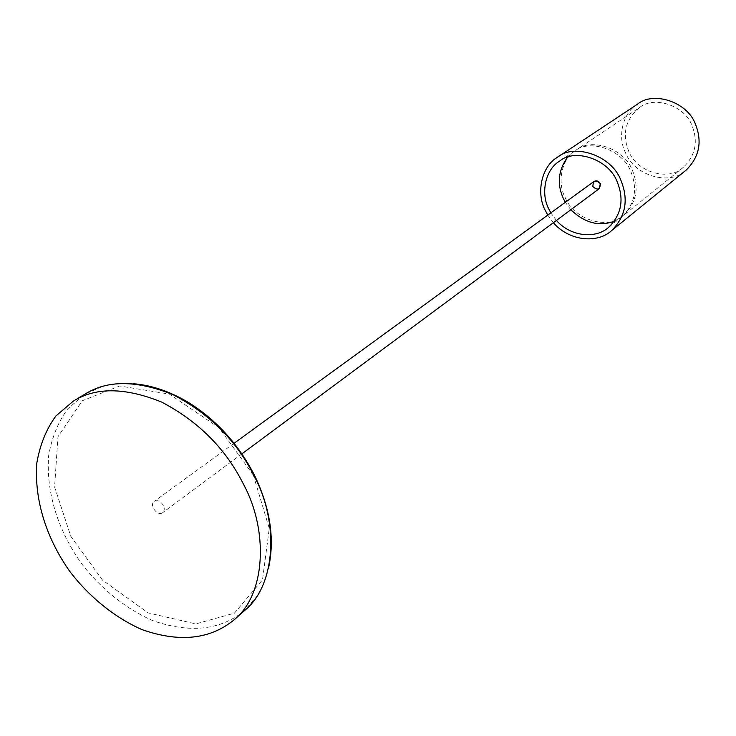 <?xml version="1.0" encoding="UTF-8"?>
<svg xmlns="http://www.w3.org/2000/svg" width="736" height="736" viewBox="0 0 736 736"><rect width="100%" height="100%" fill="white"/><g stroke="black" fill="none" stroke-linecap="round" stroke-linejoin="round"><path stroke-width="0.55" stroke-dasharray="3.68 2.76" d="M593.98 181.479C591.661 186.972 593.418 189.364 599.26 188.655M163.355 505.384C160.531 501.124 157.504 499.781 154.266 501.326C148.654 505.209 157.863 516.773 162.619 512.698C164.514 510.885 164.754 508.447 163.355 505.384M639.455 107.622C625.49 119.287 621.911 133.832 628.737 151.239C636.64 172.298 669.033 181.626 683.33 167.33C695.502 155.498 698.381 141.551 691.95 125.488C684.664 105.248 653.642 95.468 639.455 107.622L575.856 150.236C590.861 137.282 624.266 148.249 632.353 170.228C639.446 187.689 636.548 202.704 623.659 215.298C608.525 230.506 573.758 219.972 565 197.156C557.014 182.27 561.513 158.672 575.856 150.236M637.44 104.218C622.417 112.994 617.348 137.356 625.453 152.573C634.239 175.922 670.146 186.217 685.97 170.264M547.768 215.087L553.371 222.714M556.425 220.45L550.841 212.851M567.566 157.228L574.144 151.377C589.168 138.405 622.638 149.408 630.752 171.433C637.864 188.922 634.966 203.973 622.049 216.586L614.505 221.113M570.823 209.76L565.34 202.308M133.621 383.76C121.771 382.941 111.145 383.953 101.752 386.796L85.054 394.082L67.804 408.765C58.218 421.829 51.833 437.451 48.659 455.621C45.816 493.985 59.119 532.008 81.374 563.371C100.059 587.843 125.479 608.736 152.876 620.678C190.017 633.503 220.478 630.209 244.278 610.797L256.054 597.292C261.758 588.874 265.944 578.965 268.64 567.557M253.396 475.244L219.034 427.745L169.335 394.1L119.683 385.986L82.294 400.752L57.96 436.733L54.584 486.965L70.803 536.351L102.525 580.143L148.184 612.904L195.822 623.907L234.434 613.162L262.494 579.858L269.275 528.457L253.396 475.244M234.14 443.228L154.266 501.326M241.932 453.836L162.619 512.698M683.33 167.33L623.659 215.298M622.049 216.586L608.414 227.544M574.144 151.377L559.608 161.11"/><path stroke-width="1.1" d="M243.432 484.159C225.86 448.923 198.646 421.581 161.782 402.132C125.212 387.32 95.68 387.026 73.177 401.24L55.89 415.987C46.294 429.125 39.937 444.838 36.8 463.128C34.068 501.759 47.555 540.077 70.012 571.716C88.863 596.408 114.466 617.522 142.039 629.639C179.4 642.675 210.018 639.455 233.901 619.988C266.064 594.614 268.502 530.058 243.432 484.159M241.932 453.836L599.26 188.655L600.318 183.595C598.57 180.89 596.454 180.182 593.98 181.479L234.14 443.228M547.768 215.087L545.21 210.275C536.13 193.43 541.172 166.75 557.354 157.329C574.181 142.922 611.708 155.434 620.853 180.182C628.866 199.806 625.701 216.688 611.349 230.819L685.97 170.264C699.338 157.182 702.484 141.781 695.4 124.08C687.378 101.743 653.145 90.896 637.44 104.218L557.354 157.329M553.371 222.714C569.305 241.215 597.356 243.653 611.349 230.819M550.841 212.851L548.752 208.868C540.583 193.688 545.072 169.666 559.608 161.11C574.816 147.973 608.819 159.252 617.118 181.672C624.386 199.474 621.488 214.774 608.414 227.544C595.866 238.915 570.869 236.891 556.425 220.45M614.505 221.113C599.481 226.9 584.918 223.118 570.823 209.76M565.34 202.308L563.288 198.389C556.839 183.908 558.256 170.191 567.566 157.228M600.318 183.595C595.488 179.474 593.014 180.458 592.894 186.558C597.715 190.688 600.19 189.695 600.318 183.595M233.901 619.988L244.278 610.797C276.322 585.488 278.907 521.401 254.113 475.925C236.753 441.011 209.769 413.945 173.181 394.744C136.85 380.144 107.484 379.923 85.054 394.082L73.177 401.24M268.64 567.557C274.868 538.522 270.103 507.665 254.362 475.005C238.427 444.213 216.504 420.054 188.591 402.537C169.814 391.423 151.487 385.167 133.621 383.76"/></g></svg>
